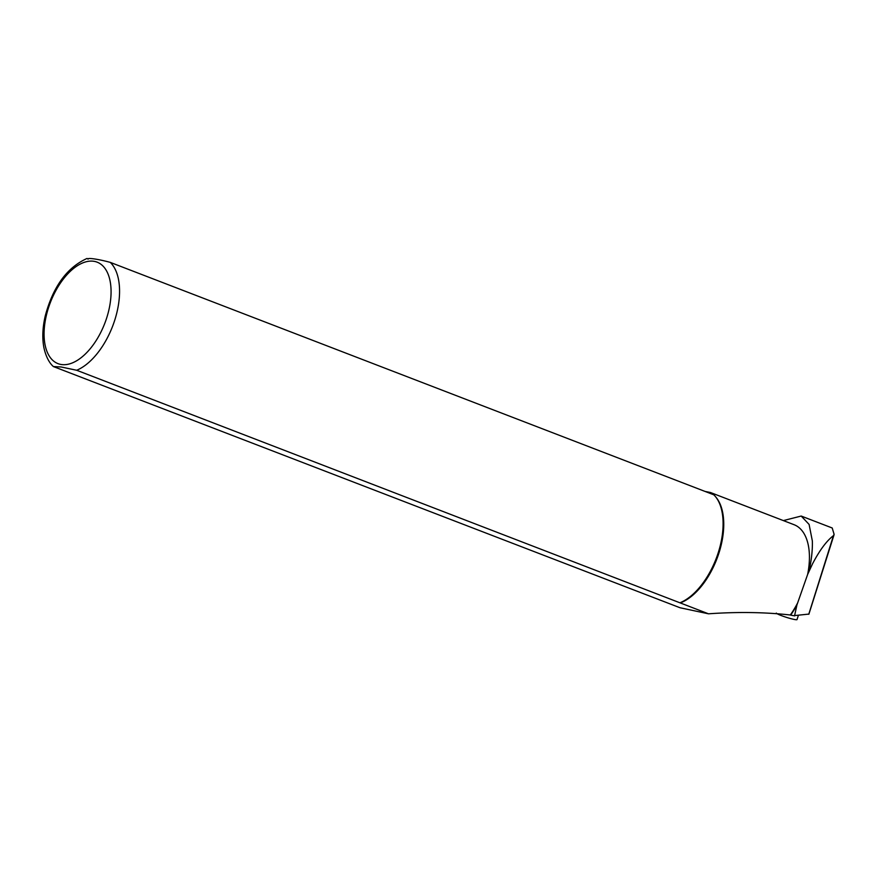 <?xml version="1.0" encoding="UTF-8"?>
<svg xmlns="http://www.w3.org/2000/svg" width="878" height="878" viewBox="0 0 878 878"><rect width="100%" height="100%" fill="white"/><g stroke="black" fill="none" stroke-linecap="round" stroke-linejoin="round"><path stroke-width="1.32" d="M793.492 615.687L808.814 614.095L833.452 535.646C826.615 540.848 819.657 550.21 812.578 563.742L807.65 574.41L796.917 604.997A60.055 32.19 111.1 0 1 790.65 615.105L793.492 615.687M796.917 604.997L794.535 615.928M834.1 534.318L833.452 535.646L834.1 534.318L832.212 527.985L801.186 516.044L809.099 524.418L812.348 540.958C812.633 549.782 811.535 559.78 809.055 570.952M783.374 520.588L801.175 516.055M797.433 603.318A59.814 32.058 111.1 0 1 790.31 614.995L790.65 615.105M713.616 494.731L710.434 492.503L794.085 524.715A59.814 32.058 111.1 0 1 807.65 574.41M659.971 600.025L680.022 607.741L708.491 613.81L76.682 370.264L61.186 366.993L53.415 366.565L659.971 600.025M710.434 492.503L705.111 491.45M88.019 259.197C86.933 257.474 98.555 259.153 110.288 262.39L713.814 494.808A60.417 32.376 111.1 0 1 715.57 496.728L716.294 497.628A59.814 32.058 111.1 0 1 718.259 555.105A59.814 32.058 111.1 0 1 680.241 602.934M708.491 613.81C737.52 611.757 764.793 612.153 790.31 614.995M715.57 496.728A60.417 32.376 111.1 0 1 717.831 553.963A60.417 32.376 111.1 0 1 680.22 602.681M87.032 258.45L87.076 258.439C66.991 267.494 53.042 286.667 45.239 315.97C42.561 327.516 42.111 338.085 43.9 347.666C46.721 360.309 51.703 365.105 53.415 366.565M776.306 613.107L776.35 613.162A10.876 1.087 17.6 0 0 787.753 617.761A10.876 1.087 17.6 0 0 797.037 619.561L798.321 615.5M61.504 364.546A54.381 29.139 111.1 0 1 60.198 283.429A54.381 29.139 111.1 0 1 111.067 290.728A54.381 29.139 111.1 0 1 61.504 364.546M110.288 262.39A60.417 32.376 111.1 0 1 114.985 319.416A60.417 32.376 111.1 0 1 76.682 370.264M808.857 614.271L834.001 534.932"/></g></svg>
